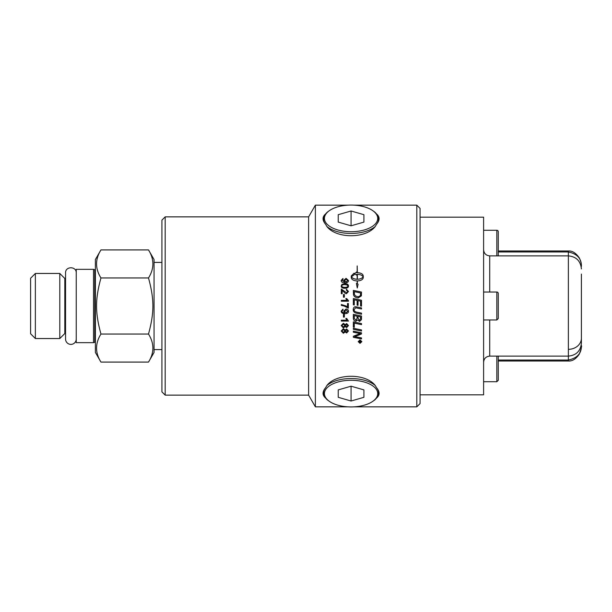 <?xml version="1.0" encoding="UTF-8"?>
<svg xmlns="http://www.w3.org/2000/svg" width="612" height="612" viewBox="0 0 612 612"><rect width="100%" height="100%" fill="white"/><g stroke="black" fill="none" stroke-linecap="round" stroke-linejoin="round"><path stroke-width="0.92" d="M76.24 339.048A5.34 5.34 0 0 1 70.9 344.388A5.34 5.34 0 0 1 65.561 339.048L65.561 272.952C65.232 266.067 76.569 266.067 76.24 272.952M360.72 341.19L360.124 341.152L360.43 342.001L360.72 341.19L360.124 341.19M359.856 341.19L359.014 340.892L360.988 340.892L360.453 342.284L359.894 341.756L359.014 342.406L359.856 341.366L359.014 340.892M359.795 341.909L359.014 342.077M360.988 340.892L360.453 342.322L359.894 341.787M358.494 341.649L360.024 340.173L361.562 341.649L360.024 340.211L358.494 341.649L360.024 343.072L361.562 341.649M361.86 341.611L360.024 343.317L358.196 341.611M360.024 339.92L361.86 341.649L360.024 343.355L358.196 341.649L360.024 339.92M361.501 330.985A2413.177 565.947 -167.9 0 1 353.346 329.332L353.346 328.277A2413.177 541.199 12.1 0 0 361.501 329.929L361.501 330.985A2415.419 566.498 -167.9 0 1 353.346 329.31M360.575 316.924L358.012 316.389L358.012 318.125L359.496 320.413L360.575 318.745L360.575 316.94L358.012 316.396M357.087 316.197L354.272 315.616L354.325 318.561L355.924 320.137L357.087 318.362L357.087 316.205L354.272 315.624M361.501 318.63L361.44 319.678L359.558 321.422L357.599 319.923L355.924 321.231C354.356 321.055 353.491 320.099 353.346 318.355L353.346 314.354A2413.177 215.478 11.8 0 0 361.501 316.044L361.44 319.663L359.558 321.407L357.599 319.915L355.924 321.216C354.356 321.07 353.491 320.114 353.346 318.37M361.501 306.161L360.575 305.969L360.575 301.142L358.035 300.607L358.035 305.342L357.11 305.151L357.11 300.416L354.272 299.826L354.272 304.975L353.346 304.784L353.346 298.549A2415.419 154.828 11.8 0 1 361.501 300.255L361.501 306.161L360.72 306M353.346 298.549A2413.177 154.683 11.8 0 1 361.501 300.247M360.575 292.964A2408.059 319.984 -168.1 0 0 354.272 291.656L354.432 294.479L355.396 295.925L358.219 296.851L360.445 295.627L360.575 292.972L360.445 295.627M354.272 291.656L354.272 292.934M354.272 292.949L354.432 294.487L355.396 295.91L358.219 296.835L360.445 295.611M353.346 290.409A2415.419 346.224 11.9 0 1 361.501 292.092L361.371 295.856L358.165 297.937C355.457 297.639 353.889 296.537 353.476 294.632L353.346 290.394A2413.177 345.887 11.9 0 1 361.501 292.077M347.761 325.576L346.675 324.437L345.528 325.599L346.622 326.724L347.761 325.592L346.675 324.459L345.528 325.599M344.808 325.569L343.378 324.153L341.917 325.599L343.347 327.007L344.808 325.569L343.378 324.176L341.917 325.599M348.48 325.561L346.622 327.581L345.191 326.556L343.355 327.871L341.198 325.576L343.386 323.281L345.191 324.628L346.644 323.572L348.48 325.576L346.622 327.604L345.191 326.571L343.355 327.894L341.198 325.592M344.342 317.085L343.462 317.085L343.462 314.415L344.342 314.415L344.342 317.1L343.462 317.1M344.51 311.317L346.117 312.694L347.754 311.332L346.04 309.886L344.51 311.317L346.04 309.894L347.754 311.332M348.48 311.217C348.549 312.763 347.402 313.573 345.03 313.658C342.437 313.619 341.159 312.77 341.198 311.11L342.972 309.121L343.049 309.963L341.917 311.141C341.978 312.204 342.842 312.755 344.502 312.801L343.737 311.095L346.071 308.991C347.601 309.091 348.404 309.84 348.48 311.225C348.549 312.77 347.402 313.581 345.03 313.665C342.437 313.627 341.159 312.778 341.198 311.118M344.678 312.793L343.737 311.087M343.049 309.955L341.917 311.141M345.841 298.587L346.69 298.587L348.48 301.211L341.32 301.211L341.32 300.331L346.897 300.339L345.841 298.587L346.69 298.595L348.48 300.645M346.897 300.339L341.32 300.331M341.32 289.04L346.522 292.796L347.754 291.465L346.323 290.08L346.415 289.201L348.48 291.488M346.415 289.201L348.48 291.473L346.499 293.676C345.818 293.852 344.831 293.163 343.531 291.595L342.162 290.226L342.162 293.691L341.32 293.691L341.32 289.025L346.522 292.781L347.754 291.45M346.323 290.08L346.415 289.185M347.241 285.031L344.839 284.588C342.689 284.656 341.718 285.123 341.917 285.98L341.917 285.98C341.718 286.852 342.697 287.319 344.839 287.395C346.981 287.319 347.96 286.852 347.754 285.988L347.241 285.031M341.917 285.98C341.718 286.837 342.697 287.296 344.839 287.372C346.981 287.303 347.96 286.837 347.754 285.972M341.932 284.419L344.839 283.731C347.272 283.731 348.48 284.488 348.48 286.003C348.526 287.472 347.318 288.237 344.839 288.26C342.414 288.26 341.205 287.502 341.198 285.98L341.932 284.396L344.839 283.708C347.272 283.708 348.48 284.465 348.48 285.98M341.198 285.98L341.932 284.396M344.51 280.61L346.117 281.956L347.754 280.633L346.04 279.21L344.51 280.587L346.117 281.925L347.754 280.61M341.198 280.418L342.972 278.491L343.049 279.279L341.917 280.418L344.678 282.025L343.737 280.373L346.071 278.338L348.48 280.503C348.549 281.994 347.402 282.79 345.03 282.874C342.437 282.828 341.159 282.002 341.198 280.395L342.972 278.468L343.049 279.279M343.737 280.403L346.071 278.368L348.48 280.526M341.917 280.418L344.678 282.025M357.354 279.271L357.354 279.248C360.254 279.149 362.159 278.33 363.069 276.808L363.069 276.777C362.159 275.262 360.254 274.451 357.354 274.337L357.354 279.248C360.254 279.126 362.159 278.299 363.069 276.777M357.347 283.914L358.112 284.236L357.347 283.914M363.268 275.974C362.924 274.008 360.95 272.921 357.354 272.707L357.354 272.669C360.95 272.883 362.924 273.977 363.268 275.943L363.268 277.626C362.924 279.615 360.95 280.717 357.347 280.946L357.347 283.899M357.171 279.271C354.264 279.149 352.359 278.33 351.449 276.808L351.449 276.777C352.359 278.299 354.264 279.126 357.171 279.248L357.171 274.337L356.666 274.352L356.666 275.14L354.509 273.862L356.666 271.912L356.666 272.723L357.171 272.707L357.171 265.937L357.354 272.669M356.666 272.692L357.171 272.669M356.666 271.942L354.509 273.893M356.413 283.501L357.171 283.838L357.171 280.946C353.568 280.717 351.594 279.615 351.25 277.626L351.25 275.943L354.126 273.151L354.126 274.811L351.449 276.777M358.112 284.236L357.263 287.969L356.406 283.478L357.171 283.815M354.126 273.182L351.25 275.974M343.462 294.533L344.342 294.533L344.342 297.202L343.462 297.202L343.462 294.517L344.342 294.517M341.32 304.508L346.109 306L347.517 307.002L347.517 303.514L348.358 303.514L348.358 308.127L344.059 306L341.32 305.411L341.32 304.508L346.109 306M348.358 308.127L344.059 306M347.517 303.514L348.358 303.514M348.48 321.063L341.32 321.063L341.32 320.214L346.897 320.214L345.841 318.477L346.69 318.477L348.48 321.078L341.32 321.078M346.897 320.214L345.841 318.47M347.761 330.97L346.675 329.845L345.528 331L346.622 332.109L347.761 330.993L346.675 329.868L345.528 331M344.808 330.97L343.378 329.57L341.917 331L343.347 332.392L344.808 330.97L343.378 329.593L341.917 331M343.355 333.234L341.198 330.97L343.386 328.713L345.191 330.036L346.644 328.996L348.48 330.977L346.622 332.982L345.191 331.933L343.355 333.265L341.198 330.993M348.48 330.954L346.622 332.951L345.191 331.964L343.355 333.265M361.501 314.231A2407.654 180.624 -168.2 0 1 356.712 313.229C354.417 312.824 353.254 311.653 353.216 309.695C353.315 307.76 354.103 306.78 355.58 306.75L357.048 306.979A2429.663 33.928 11.8 0 0 361.501 307.905L361.501 308.991A2424.407 58.186 -168.2 0 1 356.49 307.951L355.564 307.828L354.111 309.634C353.966 310.942 354.929 311.799 357.01 312.204A2406.545 155.792 11.8 0 0 361.501 313.137L361.501 314.231A2409.888 180.8 -168.2 0 1 356.712 313.222C354.417 312.831 353.254 311.653 353.216 309.695M354.111 309.634L355.564 307.828L356.49 307.951A2422.158 58.132 -168.2 0 0 361.501 308.991M354.272 327.252L353.346 327.068L353.346 321.889A2413.177 391.894 12 0 0 361.501 323.572L361.501 324.643A2413.177 419.205 -168 0 1 354.272 323.136L354.272 327.275L353.346 327.091M354.272 323.136L354.272 323.151A2410.943 418.799 -168 0 0 361.501 324.643M360.407 333.54L358.318 333.203A2443.165 633.443 -167.9 0 1 353.346 332.209L353.346 331.184A2413.177 609.07 12.2 0 0 361.501 332.821L361.501 333.938A624.523 162.081 155.4 0 1 358.441 335.192L354.585 336.577L356.712 336.975A2436.579 743.817 12.3 0 0 361.501 337.916L361.501 338.926A2447.311 763.271 -167.7 0 1 353.346 337.319L353.346 336.279A673.866 180.754 -23.7 0 0 358.058 334.389L360.407 333.54L358.318 333.173A2445.43 634.055 -167.9 0 1 353.346 332.178M361.501 338.887A2449.584 764.013 -167.7 0 1 353.346 337.288M361.501 333.938A624.095 161.943 155.4 0 1 358.441 335.223L354.585 336.608M353.981 205.15L416.803 205.15L416.803 406.85L353.981 406.85M165.179 216.87L161.92 220.129L161.92 391.871L165.179 395.13L165.179 216.87L308.616 216.87L315.379 205.15L315.379 406.85L348.167 406.85M372.83 210.704L373.871 211.438A27.922 13.961 0 0 1 375.278 212.54L376.541 213.948A27.494 13.747 180 0 1 376.541 224.298L375.278 226.455C365.976 238.802 336.164 238.802 326.862 226.455L325.607 224.298A27.494 13.747 180 0 1 325.607 213.948L326.862 212.54A27.922 13.961 0 0 1 328.277 211.438L329.31 210.704A26.653 13.326 0 0 0 327.405 224.52A26.653 13.326 0 0 0 351.074 231.718A26.653 13.326 0 0 0 374.743 224.52A26.653 13.326 0 0 0 372.83 210.704A26.653 13.326 0 0 0 351.074 205.066A26.653 13.326 0 0 0 329.31 210.704M376.541 224.298C379.937 220.236 379.937 216.786 376.541 213.948M325.607 213.948C322.21 216.786 322.21 220.236 325.607 224.298M329.31 401.296A26.653 13.326 180 0 0 351.074 406.934A26.653 13.326 180 0 0 372.83 401.296A26.653 13.326 180 0 0 374.743 387.48A26.653 13.326 180 0 0 351.074 380.282A26.653 13.326 180 0 0 327.405 387.48A26.653 13.326 180 0 0 329.31 401.296L328.277 400.562A27.922 13.961 180 0 1 326.862 399.46L325.607 398.052A27.494 13.747 0 0 1 325.607 387.702L326.862 385.545C336.164 373.205 365.976 373.198 375.278 385.545L376.541 387.702A27.494 13.747 0 0 1 376.541 398.052C379.937 395.214 379.937 391.764 376.541 387.702M376.541 398.052L375.278 399.46A27.922 13.961 180 0 1 373.871 400.562L372.83 401.296M325.607 387.702C322.21 391.764 322.21 395.214 325.607 398.052M496.829 356.123L496.829 381.727L498.275 380.282L498.275 356.123M498.275 359.328L498.275 363.543M308.616 216.87L308.616 395.13L315.379 406.85M416.803 406.85L420.062 403.591L420.062 208.409L416.803 205.15M148.502 249.918L154.063 259.549L154.063 352.451L148.502 362.082C154.346 352.742 154.346 343.393 148.502 334.045C154.346 312.594 154.346 299.406 148.502 277.955C154.346 268.607 154.346 259.258 148.502 249.918L100.949 249.918C95.105 259.258 95.105 268.607 100.949 277.955L148.502 277.955M100.949 277.955C95.105 299.406 95.105 312.594 100.949 334.045C95.105 343.393 95.105 352.742 100.949 362.082L95.388 352.451L95.388 259.549L100.949 249.918M95.388 342.36A0.819 0.819 0 0 0 94.745 342.284L93.529 342.659L93.529 269.341L94.745 269.716L94.745 342.284M93.529 269.341L76.24 269.341L76.24 342.659L93.529 342.659M65.561 278.498L64.826 278.498L64.826 333.502L65.561 333.502M64.826 278.498L59.8 273.465L59.8 338.535L64.826 333.502M35.366 338.535L30.6 333.762L30.6 278.238L35.366 273.465L35.366 338.535L59.8 338.535M100.949 334.045L148.502 334.045M100.949 362.082L148.502 362.082M420.062 217.168L483.602 217.168L483.602 394.832L420.062 394.832M568.364 349.33A13.036 11.1 0 0 0 581.4 338.229L581.4 333.387M581.4 274.077L581.4 343.08C580.627 350.997 576.282 355.35 568.364 356.123L568.364 361.011C572.35 361.279 576.007 358.961 579.327 354.057C581.247 348.626 581.943 345.818 581.4 345.65C581.584 353.346 577.238 358.142 568.364 360.04L498.275 360.04M498.275 251.96L568.364 251.96C577.238 253.858 581.584 258.654 581.4 266.35C581.094 264.254 582.035 264.315 579.373 258.035C575.999 253.039 572.327 250.69 568.364 250.997L568.364 356.123L489.715 356.123L489.715 319.969M351.074 386.195L363.911 389.898L363.911 397.31L351.074 401.013L338.237 397.31L338.237 389.898L351.074 386.195L351.074 401.013M375.278 385.545A27.922 13.961 180 0 0 351.074 378.545A27.922 13.961 180 0 0 326.862 385.545M363.911 397.31L363.911 389.898M338.237 397.31L338.237 389.898M351.074 210.987L363.911 214.69L363.911 222.102L351.074 225.805L338.237 222.102L338.237 214.69L351.074 210.987L351.074 225.805M363.911 214.69L363.911 222.102M338.237 214.69L338.237 222.102M326.862 226.455A27.922 13.961 0 0 0 351.074 233.455A27.922 13.961 0 0 0 375.278 226.455M498.275 297.577L498.275 301.785M496.829 319.969L498.275 318.523L498.275 293.477A1.446 1.446 0 0 0 496.829 292.031L496.829 319.969L483.602 319.969M498.275 235.819L498.275 240.034M498.275 255.877L498.275 231.718A1.446 1.446 0 0 0 496.829 230.273L496.829 255.877M489.715 292.031L489.715 255.877C486.004 255.518 483.97 253.483 483.602 249.765M315.379 205.15L348.167 205.15M496.829 381.727L483.602 381.727M165.179 395.13L308.616 395.13M154.063 349.597L161.92 349.597M154.063 262.403L161.92 262.403M94.745 269.716L95.388 269.64M35.366 273.465L59.8 273.465M489.715 255.877L568.364 255.877C576.282 256.65 580.627 261.003 581.4 268.92M568.364 361.011L498.275 361.011M568.364 250.989L498.275 250.989M489.715 356.123C486.004 356.482 483.97 358.517 483.602 362.235M496.829 292.031L483.602 292.031M496.829 230.273L483.602 230.273"/></g></svg>
